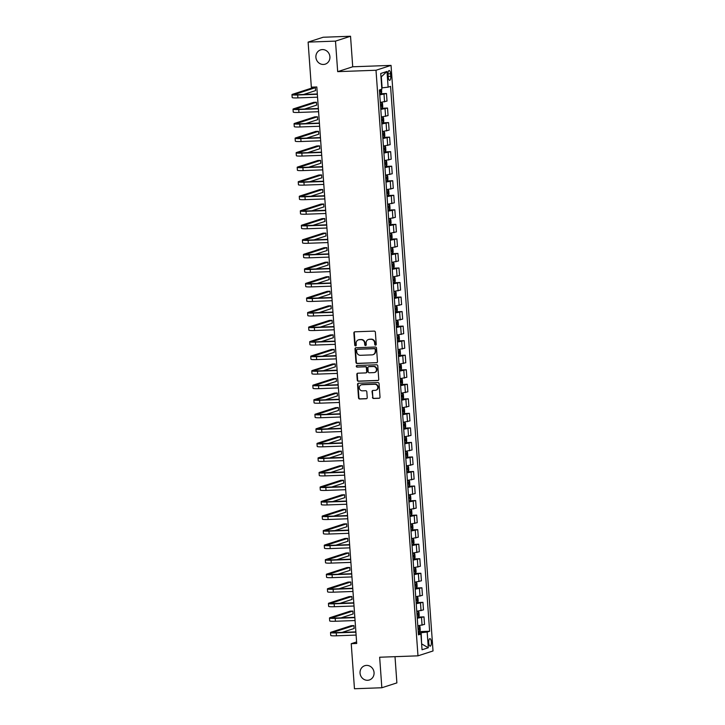 <?xml version="1.0" encoding="UTF-8"?>
<svg xmlns="http://www.w3.org/2000/svg" width="725" height="725" viewBox="0 0 725 725"><rect width="100%" height="100%" fill="white"/><g stroke="black" fill="none" stroke-linecap="round" stroke-linejoin="round"><path stroke-width="1.09" d="M375.541 345.163A0.807 0.752 -107.9 0 0 376.239 344.339L375.369 332.213A1.151 1.069 -107.9 0 0 374.209 331.108L354.86 331.814A1.151 1.069 -107.9 0 0 353.873 332.993L354.743 345.118A0.807 0.752 -107.9 0 0 355.739 345.861A0.807 0.752 -107.9 0 0 356.247 345.064L356.129 343.496A3.679 3.426 -107.9 0 1 359.31 339.717L360.923 339.663A3.679 3.426 -107.9 0 1 364.621 343.188L364.738 344.756A0.807 0.752 -107.9 0 0 365.735 345.499A0.807 0.752 -107.9 0 0 366.243 344.701L366.125 343.133A3.679 3.426 -107.9 0 1 369.306 339.354L370.919 339.3A3.679 3.426 -107.9 0 1 374.617 342.825L374.734 344.393A0.807 0.752 -107.9 0 0 375.541 345.163M366.515 665.396A7.495 6.978 -107.9 0 0 364.748 665.713A7.495 6.978 -107.9 0 0 360.171 674.051A7.495 6.978 -107.9 0 0 367.584 680.286A7.495 6.978 -107.9 0 0 369.351 679.978A7.495 6.978 -107.9 0 0 373.928 671.631A7.495 6.978 -107.9 0 0 366.515 665.396M322.371 49.581A7.495 6.978 -107.9 0 0 320.604 49.889A7.495 6.978 -107.9 0 0 316.028 58.236A7.495 6.978 -107.9 0 0 323.441 64.462A7.495 6.978 -107.9 0 0 325.217 64.153A7.495 6.978 -107.9 0 0 329.784 55.807A7.495 6.978 -107.9 0 0 322.371 49.581M431.339 641.997A3.752 1.323 87.9 0 0 429.907 638.671A3.752 1.323 87.9 0 0 428.738 642.839A3.752 1.323 87.9 0 0 430.179 646.165A3.752 1.323 87.9 0 0 431.339 641.997M372.442 397.382A1.151 1.069 -107.9 0 0 373.602 398.487L379.03 398.288A1.151 1.069 -107.9 0 0 380.018 397.11L379.057 383.643A1.151 1.069 -107.9 0 0 377.897 382.537L358.549 383.235A1.151 1.069 -107.9 0 0 357.561 384.422L358.522 397.889A1.151 1.069 -107.9 0 0 359.682 398.995L366.234 398.759A1.151 1.069 -107.9 0 0 367.231 397.572L366.814 391.808A1.151 1.069 -107.9 0 0 365.663 390.712L362.409 390.829A3.072 2.864 -107.9 0 1 361.24 384.848A3.072 2.864 -107.9 0 1 361.965 384.721L374.707 384.259A3.072 2.864 -107.9 0 1 375.876 390.231A3.072 2.864 -107.9 0 1 375.142 390.367L373.022 390.44A1.151 1.069 -107.9 0 0 372.034 391.618L372.849 397.255A1.151 1.069 -107.9 0 0 374.009 398.36L379.438 398.161A1.151 1.069 -107.9 0 0 379.492 398.152M379.655 657.231L381.839 687.753L354.462 688.75L351.235 643.682L356.709 643.483L316.816 86.973L311.342 87.172L308.116 42.104L335.494 41.117L337.678 71.648L376.003 70.252L417.981 655.835L379.655 657.231M376.483 362.79A1.151 1.069 -107.9 0 0 377.471 361.612L376.511 348.136A1.151 1.069 -107.9 0 0 375.351 347.03L356.002 347.737A1.151 1.069 -107.9 0 0 355.014 348.915L355.975 362.391A1.151 1.069 -107.9 0 0 357.135 363.488L376.891 362.654A1.151 1.069 -107.9 0 0 376.955 362.654M377.779 365.889L378.749 379.356A1.151 1.069 -107.9 0 1 377.752 380.543L358.404 381.241A1.151 1.069 -107.9 0 1 357.253 380.136L356.836 374.372A1.151 1.069 -107.9 0 1 357.833 373.194L365.681 372.913A1.151 1.069 -107.9 0 0 366.669 371.726L366.397 367.901A1.151 1.069 -107.9 0 0 365.237 366.805L357.072 367.095A0.807 0.752 -107.9 0 1 356.763 365.536A0.807 0.752 -107.9 0 1 356.954 365.5L376.628 364.784A1.151 1.069 -107.9 0 1 377.779 365.889M388.047 74.575L388.228 77.131A3.634 1.278 87.9 0 0 389.624 80.348A3.634 1.278 87.9 0 0 390.757 76.315L390.567 73.76A3.634 1.278 87.9 0 0 389.18 70.533A3.634 1.278 87.9 0 0 388.047 74.575M376.003 70.252L391.047 65.386L433.024 650.968L417.981 655.835M386.996 71.458L388.12 87.163L382.111 87.843L381.323 76.796L386.996 71.458L380.734 73.488L381.858 89.184L379.402 89.982L418.452 634.855L420.917 634.067L418.37 633.722M419.304 631.62L429.635 631.248L390.576 86.366L388.12 87.163M429.635 631.248L427.179 632.037L428.303 647.742L422.041 649.763L420.917 634.067M337.678 71.648L352.722 66.782L350.538 36.25L335.494 41.117M350.538 36.25L323.16 37.247L308.116 42.104M381.839 687.753L396.883 682.896L395.007 656.669M352.722 66.782L391.047 65.386M356.6 641.951L351.235 643.682M421.615 643.782L421.171 632.726L418.307 632.825M421.615 643.882L428.303 647.742M380.743 93.715L386.479 93.516L379.746 94.893M380.29 102.452L387.023 101.074L386.479 93.516M381.785 108.261L387.522 108.052L380.788 109.43M381.332 116.997L388.065 115.61L387.522 108.052M382.827 122.797L388.564 122.588L381.83 123.975M382.374 131.533L389.108 130.147L388.564 122.588M383.869 137.333L389.606 137.125L382.873 138.511M383.416 146.069L390.15 144.683L389.606 137.125M384.912 151.869L390.648 151.661L383.915 153.047M384.458 160.606L391.192 159.219L390.648 151.661M385.954 166.406L391.69 166.197L384.957 167.584M385.501 175.142L392.234 173.764L391.69 166.197M386.996 180.951L392.733 180.743L385.999 182.12M386.543 189.678L393.276 188.301L392.733 180.743M388.038 195.487L393.775 195.279L387.041 196.656M387.585 204.223L394.318 202.837L393.775 195.279M389.08 210.023L394.817 209.815L388.083 211.202M388.627 218.76L395.361 217.373L394.817 209.815M390.123 224.56L395.859 224.351L389.126 225.738M389.669 233.296L396.403 231.909L395.859 224.351M391.165 239.096L396.901 238.888L390.168 240.274M390.712 247.832L397.445 246.446L396.901 238.888M392.207 253.632L397.943 253.424L391.21 254.81M391.754 262.368L398.487 260.991L397.943 253.424M393.249 268.178L398.986 267.969L392.252 269.347M392.796 276.905L399.529 275.527L398.986 267.969M394.291 282.714L400.028 282.505L393.294 283.883M393.838 291.45L400.572 290.063L400.028 282.505M395.333 297.25L401.07 297.042L394.337 298.428M394.88 305.986L401.614 304.6L401.07 297.042M396.376 311.786L402.112 311.578L395.379 312.964M395.923 320.522L402.656 319.136L402.112 311.578M397.418 326.322L403.154 326.114L396.421 327.501M396.965 335.059L403.698 333.672L403.154 326.114M398.46 340.859L404.197 340.65L397.463 342.037M398.007 349.595L404.74 348.218L404.197 340.65M399.502 355.404L405.239 355.196L398.505 356.573M399.049 364.14L405.782 362.754L405.239 355.196M400.544 369.94L406.281 369.732L399.548 371.118M400.091 378.677L406.825 377.29L406.281 369.732M401.587 384.477L407.323 384.268L400.59 385.655M401.133 393.213L407.867 391.826L407.323 384.268M402.629 399.013L408.365 398.804L401.632 400.191M402.176 407.749L408.909 406.362L408.365 398.804M403.671 413.549L409.407 413.341L402.674 414.727M403.218 422.285L409.951 420.899L409.407 413.341M404.713 428.085L410.45 427.877L403.716 429.263M404.26 436.822L410.993 435.444L410.45 427.877M405.755 442.631L411.492 442.422L404.758 443.8M405.302 451.367L412.036 449.98L411.492 442.422M406.798 457.167L412.534 456.958L405.801 458.345M406.344 465.903L413.078 464.517L412.534 456.958M407.84 471.703L413.576 471.495L406.843 472.881M407.387 480.439L414.12 479.053L413.576 471.495M408.882 486.239L414.618 486.031L407.885 487.418M408.429 494.976L415.162 493.589L414.618 486.031M409.924 500.776L415.661 500.567L408.927 501.954M409.471 509.512L416.195 508.134L415.661 500.567M410.966 515.321L416.703 515.112L409.969 516.49M410.513 524.048L417.237 522.671L416.703 515.112M412.008 529.857L417.745 529.649L411.012 531.026M411.555 538.593L418.28 537.207L417.745 529.649M413.051 544.393L418.787 544.185L412.054 545.572M412.597 553.13L419.322 551.743L418.787 544.185M414.093 558.93L419.829 558.721L413.096 560.108M413.64 567.666L420.364 566.279L419.829 558.721M415.135 573.466L420.872 573.257L414.138 574.644M414.682 582.202L421.406 580.816L420.872 573.257M416.177 588.002L421.914 587.794L415.18 589.18M415.724 596.738L422.448 595.361L421.914 587.794M417.219 602.548L422.956 602.339L416.222 603.717M416.766 611.275L423.491 609.897L422.956 602.339M418.262 617.084L423.998 616.875L417.265 618.253M417.808 625.82L424.533 624.433L423.998 616.875M421.171 632.726L427.179 632.037M375.931 345.037A0.807 0.752 -107.9 0 1 375.142 344.266L375.024 342.698A3.679 3.426 -107.9 0 0 371.327 339.164L370.919 339.3M368.644 339.454A3.679 3.426 -107.9 0 1 369.714 339.228L371.327 339.164M358.648 339.817A3.679 3.426 -107.9 0 1 359.718 339.59L361.331 339.527A3.679 3.426 -107.9 0 1 365.028 343.061L365.146 344.629A0.807 0.752 -107.9 0 0 365.926 345.399M354.806 331.814A1.151 1.069 -107.9 0 0 354.28 332.857L355.15 344.991A0.807 0.752 -107.9 0 0 355.93 345.762M355.948 347.737A1.151 1.069 -107.9 0 0 355.422 348.788L356.383 362.255A1.151 1.069 -107.9 0 0 357.543 363.361L376.891 362.654M375.097 349.45A0.807 0.752 -107.9 0 0 374.281 348.68L357.298 349.287A0.807 0.752 -107.9 0 0 356.609 350.121L356.727 351.77A3.679 3.426 -107.9 0 0 360.425 355.304L372.034 354.878A3.679 3.426 -107.9 0 0 375.215 351.099L375.505 349.314A0.807 0.752 -107.9 0 0 374.689 348.544L374.281 348.68M357.343 349.278A0.807 0.752 -107.9 0 1 357.706 349.16L374.689 348.544M373.103 354.652A3.679 3.426 -107.9 0 0 375.623 350.972L375.215 351.099M375.505 349.314L375.623 350.972M357.769 373.194A1.151 1.069 -107.9 0 0 357.244 374.245L357.661 380.009A1.151 1.069 -107.9 0 0 358.812 381.114L378.16 380.407A1.151 1.069 -107.9 0 0 378.223 380.407M366.143 372.777A1.151 1.069 -107.9 0 0 367.077 371.599L366.805 367.774A1.151 1.069 -107.9 0 0 365.645 366.669L357.072 367.095M356.981 365.5A0.807 0.752 -107.9 0 0 357.479 366.968M373.819 372.614A3.072 2.864 -107.9 0 0 376.42 369.061A3.072 2.864 -107.9 0 0 373.384 366.506L368.889 366.669A1.151 1.069 -107.9 0 0 367.901 367.847L368.173 371.671A1.151 1.069 -107.9 0 0 369.333 372.777L373.819 372.614M374.743 372.414A3.072 2.864 -107.9 0 0 373.792 366.379L373.384 366.506M368.835 366.669A1.151 1.069 -107.9 0 1 369.297 366.533L373.792 366.379M372.958 390.449A1.151 1.069 -107.9 0 0 372.433 391.491L372.849 397.255M376.076 390.159A3.072 2.864 -107.9 0 0 375.115 384.123L374.707 384.259M361.449 384.785A3.072 2.864 -107.9 0 1 362.373 384.585L375.115 384.123M358.485 383.244A1.151 1.069 -107.9 0 0 357.96 384.286L358.929 397.762A1.151 1.069 -107.9 0 0 360.089 398.859L366.642 398.623A1.151 1.069 -107.9 0 0 366.705 398.623M381.495 89.302L381.703 92.229L380.969 93.661L379.683 93.897M379.519 91.685L380.371 91.549L380.272 90.154L379.42 90.29M303.585 94.477L315.574 90.607L315.366 87.698L312.629 87.797L292.519 94.295A8.782 0.816 -4.1 0 0 291.976 94.631A8.782 0.816 -4.1 0 0 297.685 94.984L317.342 94.277M291.976 94.631L292.184 97.54A8.782 0.816 -4.1 0 0 297.893 97.893L317.55 97.177M317.323 93.987L298.7 94.658A5.854 0.544 175.9 0 1 294.894 94.422A5.854 0.544 175.9 0 1 295.256 94.196L315.366 87.698M380.725 108.433L382.012 108.197L382.746 106.774L382.492 103.285L381.595 102.379L380.308 102.615M381.595 102.379L380.888 102.406M380.562 106.222L381.413 106.095L381.314 104.699L380.462 104.826M381.767 122.969L383.054 122.733L383.788 121.311L383.534 117.822L382.637 116.924L381.35 117.151M382.637 116.924L381.93 116.942M381.604 120.758L382.456 120.631L382.356 119.235L381.504 119.362M382.8 137.505L384.096 137.27L384.83 135.847L384.576 132.358L383.679 131.461L382.392 131.696M383.679 131.461L382.972 131.488M382.646 135.294L383.498 135.167L383.398 133.772L382.546 133.898M304.627 109.022L316.617 105.143L316.408 102.234L313.671 102.334L293.562 108.841A8.782 0.816 -4.1 0 0 293.018 109.167A8.782 0.816 -4.1 0 0 298.727 109.52L318.384 108.813M293.018 109.167L293.226 112.076A8.782 0.816 -4.1 0 0 298.936 112.429L318.592 111.722M318.366 108.523L299.742 109.194A5.854 0.544 175.9 0 1 295.936 108.958A5.854 0.544 175.9 0 1 296.298 108.741L316.408 102.234M305.669 123.558L317.659 119.679L317.45 116.77L314.713 116.87L294.604 123.377A8.782 0.816 -4.1 0 0 294.06 123.703A8.782 0.816 -4.1 0 0 299.769 124.066L319.426 123.35M294.06 123.703L294.268 126.612A8.782 0.816 -4.1 0 0 299.978 126.966L319.634 126.259M319.408 123.06L300.784 123.73A5.854 0.544 175.9 0 1 296.978 123.495A5.854 0.544 175.9 0 1 297.341 123.277L317.45 116.77M306.711 138.094L318.701 134.216L318.493 131.316L315.756 131.406L295.646 137.913A8.782 0.816 -4.1 0 0 295.102 138.239A8.782 0.816 -4.1 0 0 300.812 138.602L320.468 137.886M295.102 138.239L295.311 141.148A8.782 0.816 -4.1 0 0 301.02 141.511L320.677 140.795M320.45 137.596L301.827 138.276A5.854 0.544 175.9 0 1 298.02 138.031A5.854 0.544 175.9 0 1 298.383 137.813L318.493 131.316M383.842 152.042L385.138 151.815L385.872 150.383L385.618 146.894L384.721 145.997L383.425 146.233M384.721 145.997L384.014 146.024M383.688 149.839L384.54 149.703L384.44 148.308L383.588 148.444M307.753 152.631L319.743 148.761L319.535 145.852L316.798 145.952L296.688 152.449A8.782 0.816 -4.1 0 0 296.144 152.776A8.782 0.816 -4.1 0 0 301.854 153.138L321.51 152.422M296.144 152.776L296.353 155.685A8.782 0.816 -4.1 0 0 302.062 156.047L321.719 155.331M321.492 152.132L302.869 152.812A5.854 0.544 175.9 0 1 299.062 152.567A5.854 0.544 175.9 0 1 299.425 152.35L319.535 145.852M384.884 166.587L386.18 166.351L386.914 164.919L386.661 161.43L385.763 160.533L384.468 160.769M385.763 160.533L385.057 160.56M384.73 164.376L385.582 164.24L385.483 162.844L384.631 162.98M385.927 181.123L387.222 180.887L387.957 179.465L387.703 175.976L386.806 175.069L385.51 175.305M386.806 175.069L386.099 175.097M385.772 178.912L386.624 178.776L386.525 177.38L385.673 177.516M386.969 195.659L388.265 195.424L388.999 194.001L388.745 190.512L387.848 189.606L386.552 189.841M387.848 189.606L387.141 189.633M386.815 193.448L387.667 193.321L387.567 191.926L386.715 192.052M388.011 210.196L389.307 209.96L390.041 208.537L389.787 205.048L388.89 204.151L387.594 204.377M388.89 204.151L388.183 204.169M387.857 207.984L388.709 207.858L388.609 206.462L387.757 206.589M389.053 224.732L390.349 224.496L391.083 223.073L390.829 219.584L389.932 218.687L388.636 218.923M389.932 218.687L389.225 218.714M388.899 222.521L389.751 222.394L389.651 220.998L388.799 221.125M308.796 167.167L320.785 163.297L320.577 160.388L317.84 160.488L297.73 166.986A8.782 0.816 -4.1 0 0 297.187 167.321A8.782 0.816 -4.1 0 0 302.896 167.674L322.553 166.958M297.187 167.321L297.395 170.221A8.782 0.816 -4.1 0 0 303.104 170.583L322.761 169.868M322.534 166.668L303.911 167.348A5.854 0.544 175.9 0 1 300.105 167.113A5.854 0.544 175.9 0 1 300.467 166.886L320.577 160.388M309.838 181.712L321.827 177.833L321.619 174.924L318.882 175.024L298.772 181.522A8.782 0.816 -4.1 0 0 298.229 181.857A8.782 0.816 -4.1 0 0 303.938 182.211L323.595 181.504M298.229 181.857L298.437 184.766A8.782 0.816 -4.1 0 0 304.147 185.12L323.803 184.413M323.577 181.214L304.953 181.884A5.854 0.544 175.9 0 1 301.147 181.649A5.854 0.544 175.9 0 1 301.509 181.422L321.619 174.924M310.88 196.248L322.87 192.37L322.661 189.461L319.924 189.56L299.815 196.067A8.782 0.816 -4.1 0 0 299.271 196.393A8.782 0.816 -4.1 0 0 304.98 196.756L324.637 196.04M299.271 196.393L299.479 199.302A8.782 0.816 -4.1 0 0 305.189 199.656L324.845 198.949M324.619 195.75L305.995 196.421A5.854 0.544 175.9 0 1 302.189 196.185A5.854 0.544 175.9 0 1 302.552 195.968L322.661 189.461M311.922 210.785L323.912 206.906L323.703 203.997L320.967 204.097L300.857 210.603A8.782 0.816 -4.1 0 0 300.313 210.93A8.782 0.816 -4.1 0 0 306.022 211.292L325.679 210.576M300.313 210.93L300.522 213.839A8.782 0.816 -4.1 0 0 306.231 214.201L325.888 213.485M325.661 210.286L307.038 210.957A5.854 0.544 175.9 0 1 303.231 210.721A5.854 0.544 175.9 0 1 303.594 210.504L323.703 203.997M312.964 225.321L324.954 221.442L324.746 218.542L322.009 218.642L301.899 225.14A8.782 0.816 -4.1 0 0 301.355 225.466A8.782 0.816 -4.1 0 0 307.065 225.828L326.721 225.113M301.355 225.466L301.564 228.375A8.782 0.816 -4.1 0 0 307.273 228.738L326.93 228.022M326.703 224.823L308.08 225.502A5.854 0.544 175.9 0 1 304.273 225.257A5.854 0.544 175.9 0 1 304.636 225.04L324.746 218.542M390.095 239.268L391.391 239.042L392.125 237.61L391.872 234.121L390.974 233.223L389.678 233.459M390.974 233.223L390.267 233.251M389.941 237.066L390.793 236.93L390.693 235.534L389.842 235.67M314.007 239.857L325.996 235.987L325.788 233.078L323.051 233.178L302.941 239.676A8.782 0.816 -4.1 0 0 302.397 240.011A8.782 0.816 -4.1 0 0 308.107 240.365L327.763 239.649M302.397 240.011L302.606 242.911A8.782 0.816 -4.1 0 0 308.315 243.274L327.972 242.558M327.745 239.359L309.122 240.038A5.854 0.544 175.9 0 1 305.316 239.794A5.854 0.544 175.9 0 1 305.678 239.576L325.788 233.078M391.138 253.813L392.433 253.578L393.167 252.146L392.914 248.657L392.017 247.76L390.721 247.995M392.017 247.76L391.31 247.787M390.983 251.602L391.835 251.466L391.736 250.071L390.884 250.207M315.049 254.393L327.038 250.524L326.83 247.615L324.093 247.714L303.983 254.212A8.782 0.816 -4.1 0 0 303.44 254.547A8.782 0.816 -4.1 0 0 309.149 254.901L328.806 254.194M303.44 254.547L303.648 257.457A8.782 0.816 -4.1 0 0 309.358 257.81L329.014 257.094M328.788 253.895L310.164 254.575A5.854 0.544 175.9 0 1 306.358 254.339A5.854 0.544 175.9 0 1 306.72 254.112L326.83 247.615M392.18 268.35L393.476 268.114L394.21 266.691L393.956 263.202L393.059 262.296L391.763 262.532M393.059 262.296L392.352 262.323M392.026 266.138L392.877 266.002L392.778 264.607L391.926 264.743M316.091 268.939L328.081 265.06L327.872 262.151L325.135 262.251L305.026 268.748A8.782 0.816 -4.1 0 0 304.482 269.084A8.782 0.816 -4.1 0 0 310.191 269.437L329.848 268.73M304.482 269.084L304.69 271.993A8.782 0.816 -4.1 0 0 310.4 272.346L330.056 271.639M329.83 268.44L311.206 269.111A5.854 0.544 175.9 0 1 307.4 268.875A5.854 0.544 175.9 0 1 307.763 268.649L327.872 262.151M393.222 282.886L394.518 282.65L395.252 281.228L394.998 277.738L394.101 276.832L392.805 277.068M394.101 276.832L393.394 276.859M393.068 280.675L393.92 280.548L393.82 279.152L392.968 279.279M317.133 283.475L329.123 279.596L328.914 276.687L326.178 276.787L306.068 283.294A8.782 0.816 -4.1 0 0 305.524 283.62A8.782 0.816 -4.1 0 0 311.233 283.983L330.89 283.267M305.524 283.62L305.733 286.529A8.782 0.816 -4.1 0 0 311.442 286.882L331.098 286.176M330.872 282.977L312.248 283.647A5.854 0.544 175.9 0 1 308.442 283.412A5.854 0.544 175.9 0 1 308.805 283.194L328.914 276.687M394.264 297.422L395.56 297.187L396.294 295.764L396.04 292.275L395.143 291.377L393.847 291.613M395.143 291.377L394.436 291.396M394.11 295.211L394.962 295.084L394.862 293.688L394.01 293.815M318.175 298.011L330.165 294.132L329.957 291.223L327.22 291.323L307.11 297.83A8.782 0.816 -4.1 0 0 306.566 298.156A8.782 0.816 -4.1 0 0 312.276 298.519L331.932 297.803M306.566 298.156L306.775 301.065A8.782 0.816 -4.1 0 0 312.484 301.428L332.141 300.712M331.914 297.513L313.291 298.183A5.854 0.544 175.9 0 1 309.484 297.948A5.854 0.544 175.9 0 1 309.847 297.73L329.957 291.223M395.306 311.958L396.602 311.723L397.336 310.3L397.083 306.811L396.185 305.914L394.889 306.149M396.185 305.914L395.478 305.941M395.152 309.756L396.004 309.62L395.904 308.225L395.053 308.361M319.218 312.548L331.207 308.669L330.999 305.769L328.262 305.868L308.152 312.366A8.782 0.816 -4.1 0 0 307.608 312.692A8.782 0.816 -4.1 0 0 313.318 313.055L332.974 312.339M307.608 312.692L307.817 315.602A8.782 0.816 -4.1 0 0 313.526 315.964L333.183 315.248M332.956 312.049L314.333 312.729A5.854 0.544 175.9 0 1 310.527 312.484A5.854 0.544 175.9 0 1 310.889 312.267L330.999 305.769M396.348 326.504L397.644 326.268L398.378 324.836L398.125 321.347L397.228 320.45L395.932 320.686M397.228 320.45L396.521 320.477M396.194 324.292L397.046 324.157L396.947 322.761L396.095 322.897M397.391 341.04L398.687 340.804L399.421 339.373L399.167 335.883L398.27 334.986L396.974 335.222M398.27 334.986L397.563 335.013M397.237 338.829L398.088 338.693L397.989 337.297L397.137 337.433M398.433 355.576L399.729 355.341L400.463 353.918L400.209 350.429L399.312 349.522L398.016 349.758M399.312 349.522L398.605 349.55M398.279 353.365L399.131 353.238L399.031 351.843L398.179 351.969M399.475 370.112L400.771 369.877L401.505 368.454L401.251 364.965L400.354 364.059L399.058 364.294M400.354 364.059L399.647 364.086M399.321 367.901L400.173 367.774L400.073 366.379L399.221 366.506M400.517 384.649L401.813 384.413L402.547 382.99L402.293 379.501L401.396 378.604L400.1 378.84M401.396 378.604L400.689 378.622M400.363 382.438L401.215 382.311L401.115 380.915L400.263 381.042M401.559 399.185L402.855 398.949L403.589 397.527L403.336 394.038L402.438 393.14L401.142 393.376M402.438 393.14L401.732 393.167M401.405 396.983L402.257 396.847L402.157 395.451L401.306 395.587M402.602 413.73L403.897 413.495L404.632 412.063L404.378 408.574L403.481 407.677L402.185 407.912M403.481 407.677L402.774 407.704M402.447 411.519L403.299 411.383L403.2 409.987L402.348 410.123M403.644 428.267L404.94 428.031L405.674 426.599L405.42 423.11L404.523 422.213L403.227 422.448M404.523 422.213L403.816 422.24M403.49 426.055L404.342 425.919L404.242 424.524L403.39 424.66M404.686 442.803L405.982 442.567L406.716 441.144L406.462 437.655L405.565 436.749L404.269 436.985M405.565 436.749L404.858 436.776M404.532 440.592L405.384 440.465L405.284 439.069L404.432 439.196M405.728 457.339L407.024 457.103L407.758 455.681L407.504 452.192L406.607 451.285L405.311 451.521M406.607 451.285L405.9 451.312M405.574 455.128L406.426 455.001L406.326 453.605L405.474 453.732M406.77 471.875L408.066 471.64L408.8 470.217L408.547 466.728L407.649 465.831L406.353 466.066M407.649 465.831L406.942 465.849M406.616 469.664L407.468 469.537L407.368 468.142L406.517 468.268M407.812 486.412L409.108 486.185L409.843 484.753L409.589 481.264L408.692 480.367L407.396 480.603M408.692 480.367L407.985 480.394M407.658 484.209L408.51 484.073L408.411 482.678L407.559 482.814M408.855 500.957L410.151 500.721L410.885 499.289L410.631 495.8L409.734 494.903L408.438 495.139M409.734 494.903L409.027 494.93M408.701 498.746L409.553 498.61L409.453 497.214L408.601 497.35M409.897 515.493L411.193 515.257L411.927 513.826L411.673 510.337L410.776 509.439L409.48 509.675M410.776 509.439L410.069 509.467M409.743 513.282L410.595 513.146L410.495 511.75L409.643 511.886M410.939 530.029L412.235 529.794L412.969 528.371L412.715 524.882L411.818 523.976L410.522 524.211M411.818 523.976L411.111 524.003M410.785 527.818L411.637 527.691L411.537 526.296L410.685 526.423M411.981 544.566L413.277 544.33L414.011 542.907L413.757 539.418L412.86 538.521L411.564 538.748M412.86 538.521L412.153 538.539M411.827 542.354L412.679 542.228L412.579 540.832L411.728 540.959M413.023 559.102L414.319 558.866L415.053 557.443L414.8 553.954L413.903 553.057L412.607 553.293M413.903 553.057L413.196 553.084M412.869 556.891L413.721 556.764L413.622 555.368L412.77 555.495M414.066 573.638L415.362 573.412L416.096 571.98L415.842 568.491L414.945 567.593L413.649 567.829M414.945 567.593L414.238 567.621M413.912 571.436L414.763 571.3L414.664 569.904L413.812 570.04M320.26 327.084L332.249 323.214L332.041 320.305L329.304 320.405L309.194 326.903A8.782 0.816 -4.1 0 0 308.651 327.238A8.782 0.816 -4.1 0 0 314.36 327.591L334.017 326.875M308.651 327.238L308.859 330.138A8.782 0.816 -4.1 0 0 314.568 330.5L334.225 329.784M333.998 326.585L315.375 327.265A5.854 0.544 175.9 0 1 311.569 327.02A5.854 0.544 175.9 0 1 311.931 326.803L332.041 320.305M321.302 341.62L333.292 337.75L333.083 334.841L330.346 334.941L310.237 341.439A8.782 0.816 -4.1 0 0 309.693 341.774A8.782 0.816 -4.1 0 0 315.402 342.127L335.059 341.421M309.693 341.774L309.901 344.683A8.782 0.816 -4.1 0 0 315.611 345.037L335.267 344.321M335.041 341.122L316.417 341.801A5.854 0.544 175.9 0 1 312.611 341.566A5.854 0.544 175.9 0 1 312.973 341.339L333.083 334.841M322.344 356.165L334.334 352.287L334.125 349.377L331.388 349.477L311.279 355.975A8.782 0.816 -4.1 0 0 310.735 356.31A8.782 0.816 -4.1 0 0 316.444 356.664L336.101 355.957M310.735 356.31L310.943 359.219A8.782 0.816 -4.1 0 0 316.653 359.573L336.309 358.866M336.083 355.667L317.459 356.337A5.854 0.544 175.9 0 1 313.653 356.102A5.854 0.544 175.9 0 1 314.016 355.884L334.125 349.377M323.386 370.702L335.376 366.823L335.167 363.914L332.431 364.013L312.321 370.52A8.782 0.816 -4.1 0 0 311.777 370.847A8.782 0.816 -4.1 0 0 317.487 371.209L337.143 370.493M311.777 370.847L311.986 373.756A8.782 0.816 -4.1 0 0 317.695 374.109L337.352 373.402M337.125 370.203L318.502 370.874A5.854 0.544 175.9 0 1 314.695 370.638A5.854 0.544 175.9 0 1 315.058 370.421L335.167 363.914M324.428 385.238L336.418 381.359L336.21 378.45L333.473 378.55L313.363 385.057A8.782 0.816 -4.1 0 0 312.819 385.383A8.782 0.816 -4.1 0 0 318.529 385.745L338.185 385.029M312.819 385.383L313.028 388.292A8.782 0.816 -4.1 0 0 318.737 388.654L338.394 387.938M338.167 384.739L319.544 385.419A5.854 0.544 175.9 0 1 315.737 385.174A5.854 0.544 175.9 0 1 316.1 384.957L336.21 378.45M325.471 399.774L337.46 395.895L337.252 392.995L334.515 393.095L314.405 399.593A8.782 0.816 -4.1 0 0 313.862 399.919A8.782 0.816 -4.1 0 0 319.571 400.282L339.228 399.566M313.862 399.919L314.07 402.828A8.782 0.816 -4.1 0 0 319.779 403.191L339.436 402.475M339.209 399.276L320.586 399.955A5.854 0.544 175.9 0 1 316.78 399.711A5.854 0.544 175.9 0 1 317.142 399.493L337.252 392.995M326.513 414.31L338.502 410.441L338.294 407.532L335.548 407.631L315.447 414.129A8.782 0.816 -4.1 0 0 314.904 414.464A8.782 0.816 -4.1 0 0 320.613 414.818L340.27 414.102M314.904 414.464L315.112 417.364A8.782 0.816 -4.1 0 0 320.822 417.727L340.478 417.011M340.252 413.812L321.628 414.492A5.854 0.544 175.9 0 1 317.822 414.256A5.854 0.544 175.9 0 1 318.184 414.029L338.294 407.532M327.555 428.847L339.545 424.977L339.336 422.068L336.59 422.167L316.49 428.665A8.782 0.816 -4.1 0 0 315.946 429.001A8.782 0.816 -4.1 0 0 321.655 429.354L341.312 428.647M315.946 429.001L316.154 431.91A8.782 0.816 -4.1 0 0 321.864 432.263L341.52 431.547M341.294 428.348L322.67 429.028A5.854 0.544 175.9 0 1 318.864 428.792A5.854 0.544 175.9 0 1 319.227 428.566L339.336 422.068M328.597 443.392L340.587 439.513L340.378 436.604L337.632 436.704L317.532 443.211A8.782 0.816 -4.1 0 0 316.988 443.537A8.782 0.816 -4.1 0 0 322.697 443.89L342.354 443.183M316.988 443.537L317.197 446.446A8.782 0.816 -4.1 0 0 322.906 446.799L342.562 446.093M342.336 442.893L323.712 443.564A5.854 0.544 175.9 0 1 319.906 443.328A5.854 0.544 175.9 0 1 320.269 443.111L340.378 436.604M329.639 457.928L341.629 454.049L341.421 451.14L338.675 451.24L318.574 457.747A8.782 0.816 -4.1 0 0 318.03 458.073A8.782 0.816 -4.1 0 0 323.74 458.436L343.396 457.72M318.03 458.073L318.239 460.982A8.782 0.816 -4.1 0 0 323.948 461.336L343.605 460.629M343.378 457.43L324.755 458.1A5.854 0.544 175.9 0 1 320.948 457.865A5.854 0.544 175.9 0 1 321.311 457.647L341.421 451.14M330.682 472.464L342.671 468.586L342.463 465.677L339.717 465.776L319.616 472.283A8.782 0.816 -4.1 0 0 319.063 472.609A8.782 0.816 -4.1 0 0 324.782 472.972L344.438 472.256M319.063 472.609L319.272 475.518A8.782 0.816 -4.1 0 0 324.99 475.881L344.647 475.165M344.42 471.966L325.797 472.646A5.854 0.544 175.9 0 1 321.991 472.401A5.854 0.544 175.9 0 1 322.353 472.183L342.463 465.677M331.724 487.001L343.713 483.131L343.505 480.222L340.759 480.322L320.658 486.819A8.782 0.816 -4.1 0 0 320.106 487.146A8.782 0.816 -4.1 0 0 325.824 487.508L345.481 486.792M320.106 487.146L320.314 490.055A8.782 0.816 -4.1 0 0 326.032 490.417L345.689 489.701M345.453 486.502L326.839 487.182A5.854 0.544 175.9 0 1 323.033 486.937A5.854 0.544 175.9 0 1 323.395 486.72L343.505 480.222M332.766 501.537L344.756 497.667L344.547 494.758L341.801 494.858L321.701 501.356A8.782 0.816 -4.1 0 0 321.148 501.691A8.782 0.816 -4.1 0 0 326.866 502.044L346.523 501.328M321.148 501.691L321.356 504.591A8.782 0.816 -4.1 0 0 327.075 504.953L346.731 504.237M346.496 501.038L327.881 501.718A5.854 0.544 175.9 0 1 324.075 501.483A5.854 0.544 175.9 0 1 324.438 501.256L344.547 494.758M333.808 516.082L345.798 512.203L345.589 509.294L342.843 509.394L322.743 515.892A8.782 0.816 -4.1 0 0 322.19 516.227A8.782 0.816 -4.1 0 0 327.908 516.581L347.565 515.874M322.19 516.227L322.398 519.136A8.782 0.816 -4.1 0 0 328.117 519.49L347.773 518.774M347.538 515.584L328.923 516.254A5.854 0.544 175.9 0 1 325.117 516.019A5.854 0.544 175.9 0 1 325.48 515.792L345.589 509.294M334.85 530.618L346.831 526.74L346.623 523.831L343.886 523.93L323.785 530.437A8.782 0.816 -4.1 0 0 323.232 530.763A8.782 0.816 -4.1 0 0 328.951 531.126L348.607 530.41M323.232 530.763L323.441 533.673A8.782 0.816 -4.1 0 0 329.159 534.026L348.816 533.319M348.58 530.12L329.966 530.791A5.854 0.544 175.9 0 1 326.159 530.555A5.854 0.544 175.9 0 1 326.522 530.338L346.623 523.831M335.892 545.155L347.873 541.276L347.665 538.367L344.928 538.467L324.827 544.973A8.782 0.816 -4.1 0 0 324.274 545.3A8.782 0.816 -4.1 0 0 329.993 545.662L349.649 544.946M324.274 545.3L324.483 548.209A8.782 0.816 -4.1 0 0 330.201 548.571L349.858 547.855M349.622 544.656L331.008 545.327A5.854 0.544 175.9 0 1 327.202 545.091A5.854 0.544 175.9 0 1 327.564 544.874L347.665 538.367M336.935 559.691L348.915 555.812L348.707 552.912L345.97 553.003L325.869 559.51A8.782 0.816 -4.1 0 0 325.317 559.836A8.782 0.816 -4.1 0 0 331.035 560.198L350.692 559.482M325.317 559.836L325.525 562.745A8.782 0.816 -4.1 0 0 331.243 563.107L350.9 562.392M350.664 559.192L332.05 559.872A5.854 0.544 175.9 0 1 328.244 559.627A5.854 0.544 175.9 0 1 328.606 559.41L348.707 552.912M337.977 574.227L349.958 570.357L349.749 567.448L347.012 567.548L326.912 574.046A8.782 0.816 -4.1 0 0 326.359 574.381A8.782 0.816 -4.1 0 0 332.077 574.735L351.734 574.019M326.359 574.381L326.567 577.281A8.782 0.816 -4.1 0 0 332.286 577.644L351.942 576.928M351.707 573.729L333.092 574.408A5.854 0.544 175.9 0 1 329.286 574.164A5.854 0.544 175.9 0 1 329.648 573.946L349.749 567.448M415.108 588.183L416.404 587.948L417.138 586.516L416.884 583.027L415.987 582.13L414.691 582.365M415.987 582.13L415.28 582.157M414.954 585.972L415.806 585.836L415.706 584.441L414.854 584.577M339.019 588.763L351 584.894L350.791 581.985L348.054 582.084L327.954 588.582A8.782 0.816 -4.1 0 0 327.401 588.918A8.782 0.816 -4.1 0 0 333.119 589.271L352.776 588.564M327.401 588.918L327.609 591.827A8.782 0.816 -4.1 0 0 333.328 592.18L352.984 591.464M352.749 588.265L334.134 588.945A5.854 0.544 175.9 0 1 330.328 588.709A5.854 0.544 175.9 0 1 330.691 588.482L350.791 581.985M416.15 602.72L417.446 602.484L418.18 601.061L417.926 597.572L417.029 596.666L415.733 596.902M417.029 596.666L416.322 596.693M415.996 600.508L416.848 600.373L416.748 598.977L415.896 599.113M340.061 603.309L352.042 599.43L351.833 596.521L349.097 596.621L328.996 603.118A8.782 0.816 -4.1 0 0 328.443 603.454A8.782 0.816 -4.1 0 0 334.162 603.807L353.818 603.1M328.443 603.454L328.652 606.363A8.782 0.816 -4.1 0 0 334.37 606.716L354.027 606.009M353.791 602.81L335.177 603.481A5.854 0.544 175.9 0 1 331.37 603.245A5.854 0.544 175.9 0 1 331.733 603.019L351.833 596.521M417.192 617.256L418.488 617.02L419.222 615.597L418.968 612.108L418.071 611.202L416.775 611.438M418.071 611.202L417.364 611.229M417.038 615.045L417.89 614.918L417.79 613.522L416.938 613.649M341.103 617.845L353.084 613.966L352.876 611.057L350.139 611.157L330.038 617.664A8.782 0.816 -4.1 0 0 329.485 617.99A8.782 0.816 -4.1 0 0 335.204 618.353L354.86 617.637M329.485 617.99L329.694 620.899A8.782 0.816 -4.1 0 0 335.412 621.252L355.069 620.546M354.833 617.347L336.219 618.017A5.854 0.544 175.9 0 1 332.413 617.782A5.854 0.544 175.9 0 1 332.775 617.564L352.876 611.057M418.234 631.792L419.53 631.557L420.264 630.134L420.011 626.645L419.113 625.748L417.817 625.983M419.113 625.748L418.407 625.766M418.08 629.581L418.932 629.454L418.833 628.058L417.981 628.185M342.146 632.381L354.126 628.502L353.918 625.593L351.181 625.693L331.08 632.2A8.782 0.816 -4.1 0 0 330.528 632.526A8.782 0.816 -4.1 0 0 336.246 632.889L355.903 632.173M330.528 632.526L330.736 635.435A8.782 0.816 -4.1 0 0 336.454 635.798L356.111 635.082M355.875 631.883L337.261 632.553A5.854 0.544 175.9 0 1 333.455 632.318A5.854 0.544 175.9 0 1 333.817 632.1L353.918 625.593M384.558 101.863L384.023 94.304M385.6 116.408L385.066 108.841M386.642 130.944L386.108 123.386M387.685 145.48L387.15 137.922M388.727 160.017L388.192 152.458M389.769 174.553L389.234 166.995M390.811 189.098L390.277 181.531M391.853 203.634L391.319 196.076M392.896 218.171L392.361 210.613M393.938 232.707L393.394 225.149M394.98 247.243L394.436 239.685M396.022 261.779L395.478 254.221M397.064 276.325L396.521 268.757M398.107 290.861L397.563 283.303M399.149 305.397L398.605 297.839M400.191 319.933L399.647 312.375M401.233 334.47L400.689 326.912M402.275 349.006L401.732 341.448M403.317 363.551L402.774 355.984M404.36 378.087L403.816 370.529M405.402 392.624L404.858 385.066M406.444 407.16L405.9 399.602M407.486 421.696L406.942 414.138M408.528 436.233L407.985 428.674M409.571 450.778L409.027 443.211M410.613 465.314L410.069 457.756M411.655 479.85L411.111 472.292M412.697 494.387L412.153 486.828M413.739 508.923L413.196 501.365M414.782 523.459L414.238 515.901M415.824 538.004L415.28 530.437M416.866 552.541L416.322 544.982M417.908 567.077L417.364 559.519M418.95 581.613L418.407 574.055M419.993 596.149L419.449 588.591M421.035 610.695L420.491 603.127M422.077 625.231L421.533 617.673M388.02 73.85L390.567 73.76M388.183 76.406L390.757 76.315M380.997 93.625L380.697 89.565M379.51 91.586L380.371 91.549M297.685 94.984L297.893 97.893M382.039 108.161L381.622 102.406M380.553 106.122L381.413 106.095M383.081 122.697L382.664 116.942M381.595 120.658L382.456 120.631M384.123 137.233L383.706 131.479M382.637 135.194L383.498 135.167M298.727 109.52L298.936 112.429M299.769 124.066L299.978 126.966M300.812 138.602L301.02 141.511M385.156 151.779L384.748 146.015M383.679 149.74L384.54 149.703M301.854 153.138L302.062 156.047M386.198 166.315L385.791 160.56M384.721 164.276L385.582 164.24M387.241 180.851L386.833 175.097M385.763 178.812L386.624 178.776M388.283 195.387L387.875 189.633M386.806 193.348L387.667 193.321M389.325 209.924L388.917 204.169M387.848 207.885L388.709 207.858M390.367 224.46L389.959 218.705M388.89 222.421L389.751 222.394M302.896 167.674L303.104 170.583M303.938 182.211L304.147 185.12M304.98 196.756L305.189 199.656M306.022 211.292L306.231 214.201M307.065 225.828L307.273 228.738M391.409 239.005L391.002 233.242M389.932 236.966L390.793 236.93M308.107 240.365L308.315 243.274M392.452 253.542L392.044 247.787M390.974 251.502L391.835 251.466M309.149 254.901L309.358 257.81M393.494 268.078L393.086 262.323M392.017 266.039L392.877 266.002M310.191 269.437L310.4 272.346M394.536 282.614L394.128 276.859M393.059 280.575L393.92 280.548M311.233 283.983L311.442 286.882M395.578 297.15L395.17 291.396M394.101 295.111L394.962 295.084M312.276 298.519L312.484 301.428M396.62 311.687L396.212 305.932M395.143 309.647L396.004 309.62M313.318 313.055L313.526 315.964M397.663 326.232L397.255 320.468M396.185 324.193L397.046 324.157M398.705 340.768L398.297 335.013M397.228 338.729L398.088 338.693M399.747 355.304L399.339 349.55M398.27 353.265L399.131 353.238M400.789 369.841L400.381 364.086M399.312 367.802L400.173 367.774M401.831 384.377L401.423 378.622M400.354 382.338L401.215 382.311M402.873 398.922L402.466 393.158M401.396 396.883L402.257 396.847M403.916 413.458L403.508 407.695M402.438 411.419L403.299 411.383M404.958 427.995L404.55 422.24M403.481 425.956L404.342 425.919M406 442.531L405.592 436.776M404.523 440.492L405.384 440.465M407.042 457.067L406.634 451.312M405.565 455.028L406.426 455.001M408.084 471.603L407.677 465.849M406.607 469.564L407.468 469.537M409.127 486.149L408.719 480.385M407.649 484.11L408.51 484.073M410.169 500.685L409.761 494.921M408.692 498.646L409.553 498.61M411.211 515.221L410.803 509.467M409.734 513.182L410.595 513.146M412.253 529.757L411.845 524.003M410.776 527.718L411.637 527.691M413.295 544.294L412.888 538.539M411.818 542.255L412.679 542.228M414.337 558.83L413.93 553.075M412.86 556.791L413.721 556.764M415.38 573.375L414.972 567.612M413.903 571.336L414.763 571.3M314.36 327.591L314.568 330.5M315.402 342.127L315.611 345.037M316.444 356.664L316.653 359.573M317.487 371.209L317.695 374.109M318.529 385.745L318.737 388.654M319.571 400.282L319.779 403.191M320.613 414.818L320.822 417.727M321.655 429.354L321.864 432.263M322.697 443.89L322.906 446.799M323.74 458.436L323.948 461.336M324.782 472.972L324.99 475.881M325.824 487.508L326.032 490.417M326.866 502.044L327.075 504.953M327.908 516.581L328.117 519.49M328.951 531.126L329.159 534.026M329.993 545.662L330.201 548.571M331.035 560.198L331.243 563.107M332.077 574.735L332.286 577.644M416.422 587.912L416.014 582.157M414.945 585.873L415.806 585.836M333.119 589.271L333.328 592.18M417.464 602.448L417.056 596.693M415.987 600.409L416.848 600.373M334.162 603.807L334.37 606.716M418.506 616.984L418.098 611.229M417.029 614.945L417.89 614.918M335.204 618.353L335.412 621.252M419.548 631.52L419.141 625.766M418.071 629.481L418.932 629.454M336.246 632.889L336.454 635.798"/></g></svg>
